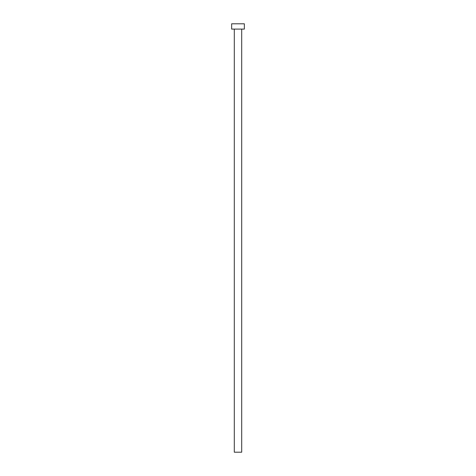 <?xml version="1.0" encoding="UTF-8"?>
<svg xmlns="http://www.w3.org/2000/svg" width="476" height="476" viewBox="0 0 476 476"><rect width="100%" height="100%" fill="white"/><g stroke="black" fill="none" stroke-linecap="round" stroke-linejoin="round"><path stroke-width="0.71" d="M234.299 29.09L234.299 452.2L241.701 452.2L241.701 29.09L241.701 452.2L234.299 452.2L234.299 29.09M231.651 23.8L231.651 29.09L244.349 29.09L244.349 23.8L231.651 23.8L231.651 29.09L244.349 29.09L244.349 23.8L231.651 23.8"/></g></svg>
